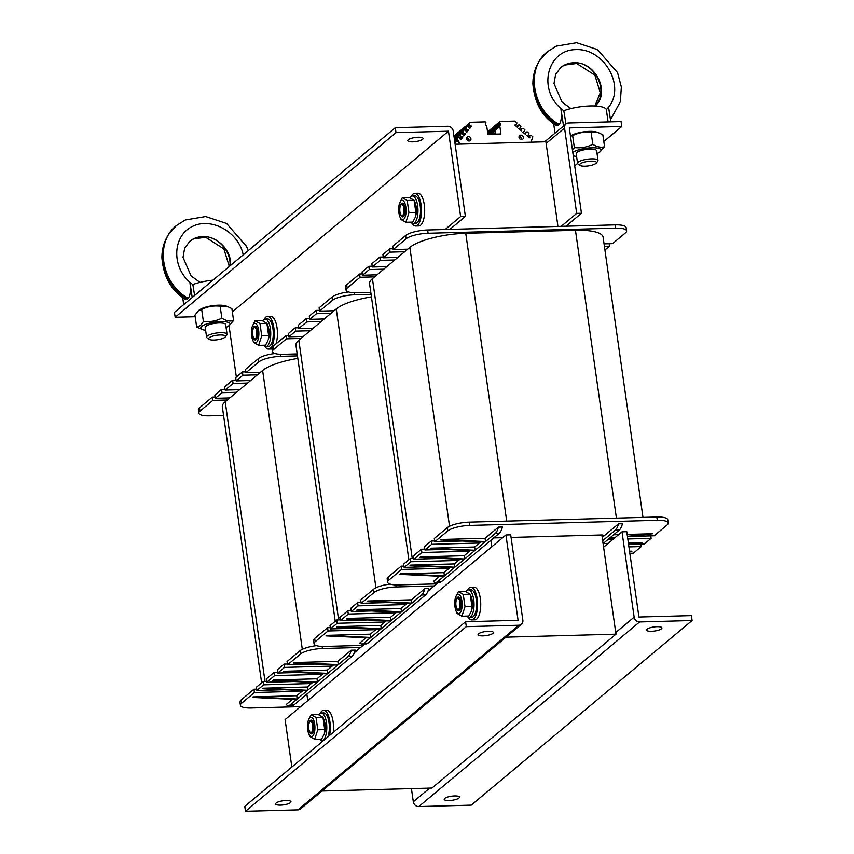 <?xml version="1.0" encoding="UTF-8"?>
<svg xmlns="http://www.w3.org/2000/svg" width="854" height="854" viewBox="0 0 854 854"><rect width="100%" height="100%" fill="white"/><g stroke="black" fill="none" stroke-linecap="round" stroke-linejoin="round"><path stroke-width="1.28" d="M427.95 591.171L438.454 582.385M354.335 652.712L364.839 643.927M307.782 700.632L306.853 694.153M321.926 791.039L431.953 788.05L615.98 634.191L505.963 637.18M490.89 540.294L491.808 546.774M455.118 144.262L545.898 141.796L557.95 226.427M601.856 534.967L615.98 634.191M408.852 559.744L369.568 283.741A43.639 11.636 -8.1 0 1 372.429 278.682L409.856 247.404A43.639 11.636 -8.1 0 1 465.75 233.291L575.457 230.302A43.639 11.636 -8.1 0 1 603.095 237.166L642.987 517.407M407.71 249.197L393.192 249.592L406.066 238.821A17.197 4.59 -8.1 0 1 428.11 233.259L615.723 228.157A17.197 4.59 -8.1 0 1 626.612 230.858A17.197 4.59 -8.1 0 1 625.48 232.854L612.606 243.625L604.056 243.849M604.397 246.326L609.532 246.187L604.931 250.03M370.796 292.378L356.951 292.751A17.197 4.59 -8.1 0 1 346.051 290.05A17.197 4.59 -8.1 0 1 347.183 288.054L360.068 277.283L374.586 276.888M377.03 274.839L362.512 275.234L369.27 269.597L383.788 269.202M386.851 266.629L372.333 267.024L380.308 260.363L394.826 259.968M397.889 257.406L383.371 257.801L390.118 252.154L404.636 251.759M462.217 540.998L434.771 541.746L434.302 538.458L447.186 527.697L447.656 530.974A17.197 4.59 -8.1 0 1 469.689 525.413L657.302 520.31A17.197 4.59 -8.1 0 1 668.191 523.011A17.197 4.59 -8.1 0 1 667.059 525.007L654.185 535.778L631.149 536.397M469.689 525.413L469.22 522.136A17.197 4.59 171.9 0 0 447.186 527.697M469.22 522.136L656.833 517.022L657.302 520.31M668.191 523.011L667.732 519.734A17.197 4.59 171.9 0 0 656.833 517.022M445.137 549.4L424.95 549.955L424.491 546.667L431.238 541.03L434.654 540.934M441.358 558.431L413.912 559.178L413.443 555.901L421.417 549.229L424.844 549.143M431.548 566.64L404.102 567.387L403.632 564.11L410.379 558.463L413.795 558.367M388.762 580.208L388.292 576.93A17.197 4.59 171.9 0 0 387.161 578.916L387.631 582.204A17.197 4.59 -8.1 0 1 388.762 580.208L401.647 569.437L447.752 568.188L448.628 567.451M388.292 576.93L401.177 566.159L403.91 566.085M626.612 230.858L626.153 227.58A17.197 4.59 171.9 0 0 615.254 224.869L615.723 228.157M428.11 233.259L427.64 229.982L615.254 224.869M347.183 288.054L346.713 284.777A17.197 4.59 171.9 0 0 345.582 286.763L346.051 290.05M346.713 284.777L359.598 274.006L362.331 273.931M362.512 275.234L362.053 271.956L368.8 266.309L372.216 266.213M372.333 267.024L371.864 263.747L379.838 257.075L383.254 256.99M383.371 257.801L382.912 254.513L389.659 248.877L393.075 248.781M393.192 249.592L392.723 246.304L405.607 235.533L406.066 238.821M427.64 229.982A17.197 4.59 171.9 0 0 405.607 235.533M359.598 274.006L360.068 277.283M389.659 248.877L390.118 252.154M379.838 257.075L380.308 260.363M368.8 266.309L369.27 269.597M609.18 243.71L609.532 246.187M629.579 551.396L631.949 551.15L629.644 551.833M628.512 543.87L642.379 542.429L628.565 544.308M603.49 546.453L604.632 546.336M627.434 536.333L652.798 533.718L627.498 536.782M614.442 538.127L609.542 538.191L615.061 537.614M629.558 551.214L631.949 551.15M603.191 543.496L608.187 543.357M628.352 542.813L642.379 542.429M613.62 534.775L618.616 534.647M627.156 534.412L652.798 533.718M602.678 540.71L615.243 530.206A17.197 6.554 -91.6 0 0 618.456 523.844L622.438 523.737A17.197 6.554 88.4 0 1 619.225 530.099L609.542 538.191M608.934 538.703L603.084 543.582M602.209 537.433L618.456 523.844M493.74 537.903L502.718 537.668M511.076 537.433L602.091 534.956L603.18 535.234L602.049 536.28M400.238 573.835L399.629 574.347L443.813 576.439L444.432 575.927L400.238 573.835L443.963 572.639L444.432 575.927L454.862 567.205L410.667 565.113L454.392 563.918L454.862 567.205L464.672 558.996L420.478 556.904L464.202 555.719L464.672 558.996L475.102 550.275L430.907 548.183L474.632 546.998L475.102 550.275L485.531 541.564L441.337 539.472L485.061 538.276L485.531 541.564L495.203 533.472L499.174 533.366A17.197 6.554 -91.6 0 0 502.387 527.003L498.416 527.11A17.197 6.554 88.4 0 1 495.203 533.472M443.813 576.439L437.536 581.681A17.197 6.554 88.4 0 1 435.668 582.46A17.197 6.554 88.4 0 1 433.394 581.478L439.661 576.236M435.668 582.46L439.65 582.353A17.197 6.554 -91.6 0 0 441.518 581.574L499.174 533.366M410.667 565.113L410.048 565.626L454.243 567.718M420.478 556.904L419.869 557.416L464.064 559.509M430.907 548.183L430.299 548.695L474.482 550.787M441.337 539.472L440.728 539.984L484.912 542.077M443.963 572.639L450.09 567.515M485.061 538.276L498.416 527.11M454.392 563.918L459.9 559.317M474.632 546.998L480.759 541.874M436.682 583.869L398.53 584.905A17.197 4.59 -8.1 0 1 387.631 582.204M630.263 555.773L629.91 553.307M628.939 546.88L641.301 546.549L633.326 553.211L629.846 553.307M627.807 538.97L651.111 538.34L644.364 543.977L628.587 544.414M607.963 539.514L612.948 539.376M434.771 541.746L447.656 530.974M424.95 549.955L431.697 544.308L477.813 543.059L479.307 541.81M413.912 559.178L421.887 552.517L467.992 551.257L468.878 550.531M404.102 567.387L410.849 561.751L456.954 560.491L458.449 559.242M464.202 555.719L470.33 550.595M477.813 543.059L477.621 541.724M431.697 544.308L431.238 541.03M467.992 551.257L467.885 550.478M421.887 552.517L421.417 549.229M456.954 560.491L456.762 559.167M410.849 561.751L410.379 558.463M447.752 568.188L447.645 567.408M401.647 569.437L401.177 566.159M641.301 546.549L640.948 544.073M651.111 538.34L650.759 535.864M261.623 682.826L222.339 406.824A43.639 11.636 -8.1 0 1 225.21 401.775L262.626 370.487A43.639 11.636 -8.1 0 1 297.822 358.413M260.481 372.28L245.963 372.675L258.847 361.904A17.197 4.59 -8.1 0 1 280.881 356.342L297.47 355.894M223.567 415.46L209.721 415.834A17.197 4.59 -8.1 0 1 198.822 413.133A17.197 4.59 -8.1 0 1 199.953 411.148L212.838 400.377L227.356 399.982M229.811 397.921L215.293 398.316L222.04 392.68L236.558 392.285M239.622 389.723L225.104 390.118L233.078 383.446L247.596 383.051M250.67 380.489L236.152 380.884L242.899 375.248L257.417 374.853M314.987 664.081L287.542 664.828L287.072 661.551L299.957 650.78L300.427 654.057A17.197 4.59 -8.1 0 1 322.46 648.506L360.623 647.46M316.46 645.645A17.197 4.59 171.9 0 0 299.957 650.78M297.907 672.493L277.731 673.037L277.262 669.76L284.008 664.113L287.424 664.017M294.128 681.524L266.683 682.271L266.224 678.983L274.198 672.322L277.614 672.226M284.318 689.733L256.873 690.48L256.403 687.192L263.149 681.556L266.576 681.46M241.533 703.301L241.074 700.013A17.197 4.59 171.9 0 0 239.942 702.009L240.401 705.287A17.197 4.59 -8.1 0 1 241.533 703.301L254.417 692.53L300.523 691.27L301.409 690.534M241.074 700.013L253.948 689.242L256.691 689.167M199.953 411.148L199.484 407.86A17.197 4.59 171.9 0 0 198.363 409.856L198.822 413.133M199.484 407.86L212.368 397.089L215.101 397.014M215.293 398.316L214.824 395.039L221.57 389.403L224.986 389.307M225.104 390.118L224.645 386.83L232.619 380.169L236.035 380.073M236.152 380.884L235.683 377.607L242.429 371.96L245.845 371.864M245.963 372.675L245.493 369.398L258.378 358.627L258.847 361.904M274.881 353.492A17.197 4.59 171.9 0 0 258.378 358.627M212.368 397.089L212.838 400.377M242.429 371.96L242.899 375.248M232.619 380.169L233.078 383.446M221.57 389.403L222.04 392.68M253.008 696.917L252.4 697.43L296.594 699.522L297.203 699.01L253.008 696.917L296.733 695.732L297.203 699.01L307.632 690.288L263.438 688.196L307.162 687.011L307.632 690.288L317.442 682.09L273.259 679.997L316.983 678.802L317.442 682.09L327.872 673.368L283.688 671.276L327.413 670.08L327.872 673.368L338.301 664.647L294.118 662.555L337.832 661.37L338.301 664.647L347.973 656.555L351.955 656.448A17.197 6.554 -91.6 0 0 355.168 650.097L351.197 650.204A17.197 6.554 88.4 0 1 347.973 656.555M296.594 699.522L290.317 704.774A17.197 6.554 88.4 0 1 288.449 705.553A17.197 6.554 88.4 0 1 286.165 704.561L292.431 699.33M288.449 705.553L292.42 705.447A17.197 6.554 -91.6 0 0 294.288 704.657L351.955 656.448M263.438 688.196L262.829 688.708L307.024 690.801M273.259 679.997L272.639 680.51L316.834 682.602M283.688 671.276L283.069 671.788L327.263 673.881M294.118 662.555L293.498 663.067L337.693 665.159M296.733 695.732L302.86 690.608M337.832 661.37L351.197 650.204M307.162 687.011L312.671 682.399M327.413 670.08L333.53 664.967M300.587 706.653L251.3 707.998A17.197 4.59 -8.1 0 1 240.401 705.287M287.542 664.828L300.427 654.057M277.731 673.037L284.478 667.401L330.583 666.141L332.078 664.892M266.683 682.271L274.657 675.599L320.773 674.35L321.648 673.614M256.873 690.48L263.619 684.833L309.724 683.584L311.219 682.335M316.983 678.802L323.1 673.678M330.583 666.141L330.391 664.818M284.478 667.401L284.008 664.113M320.773 674.35L320.656 673.571M274.657 675.599L274.198 672.322M309.724 683.584L309.543 682.25M263.619 684.833L263.149 681.556M300.523 691.27L300.416 690.491M254.417 692.53L253.948 689.242M335.238 621.285L295.954 345.283A43.639 11.636 -8.1 0 1 298.825 340.234L336.241 308.945A43.639 11.636 -8.1 0 1 371.437 296.861M334.095 310.739L319.577 311.134L332.462 300.362A17.197 4.59 -8.1 0 1 354.495 294.801L371.074 294.352M297.181 353.919L283.336 354.293A17.197 4.59 -8.1 0 1 272.437 351.592A17.197 4.59 -8.1 0 1 273.568 349.596L286.453 338.824L300.971 338.43M303.426 336.38L288.908 336.775L295.655 331.138L310.173 330.744M313.237 328.182L298.719 328.576L306.693 321.905L321.211 321.51M324.274 318.948L309.756 319.343L316.514 313.696L331.032 313.301M388.602 602.54L361.157 603.287L360.687 600.01L373.572 589.239L374.041 592.516A17.197 4.59 -8.1 0 1 396.075 586.954L434.227 585.919M390.075 584.093A17.197 4.59 171.9 0 0 373.572 589.239M371.522 610.941L351.346 611.496L350.877 608.208L357.623 602.572L361.039 602.476M367.743 619.983L340.298 620.73L339.828 617.442L347.802 610.781L351.229 610.685M357.933 628.181L330.487 628.928L330.018 625.651L336.764 620.004L340.18 619.919M315.147 641.749L314.678 638.472A17.197 4.59 171.9 0 0 313.546 640.457L314.016 643.745A17.197 4.59 -8.1 0 1 315.147 641.749L328.032 630.989L374.137 629.729L375.013 628.992M314.678 638.472L327.562 627.701L330.295 627.626M273.568 349.596L273.099 346.318A17.197 4.59 171.9 0 0 271.967 348.304L272.437 351.592M273.099 346.318L285.983 335.547L288.716 335.473M288.908 336.775L288.438 333.498L295.185 327.851L298.601 327.765M298.719 328.576L298.249 325.289L306.223 318.627L309.65 318.531M309.756 319.343L309.297 316.055L316.044 310.418L319.46 310.322M319.577 311.134L319.108 307.856L331.992 297.085L332.462 300.362M348.496 291.94A17.197 4.59 171.9 0 0 331.992 297.085M285.983 335.547L286.453 338.824M316.044 310.418L316.514 313.696M306.223 318.627L306.693 321.905M295.185 327.851L295.655 331.138M326.623 635.376L326.014 635.888L370.198 637.981L370.817 637.468L326.623 635.376L370.348 634.18L370.817 637.468L381.247 628.747L337.052 626.655L380.777 625.47L381.247 628.747L391.057 620.538L346.873 618.445L390.588 617.261L391.057 620.538L401.487 611.827L357.292 609.735L401.017 608.539L401.487 611.827L411.916 603.105L367.722 601.013L411.447 599.818L411.916 603.105L421.588 595.014L425.57 594.907A17.197 6.554 -91.6 0 0 428.783 588.545L424.801 588.652A17.197 6.554 88.4 0 1 421.588 595.014M370.198 637.981L363.932 643.222A17.197 6.554 88.4 0 1 362.064 644.012A17.197 6.554 88.4 0 1 359.78 643.019L366.046 637.778M362.064 644.012L366.035 643.895A17.197 6.554 -91.6 0 0 367.903 643.115L425.57 594.907M337.052 626.655L336.444 627.167L380.628 629.259M346.873 618.445L346.254 618.958L390.449 621.05M357.292 609.735L356.684 610.247L400.878 612.339M367.722 601.013L367.113 601.526L411.308 603.618M370.348 634.18L376.475 629.067M411.447 599.818L424.801 588.652M380.777 625.47L386.286 620.858M401.017 608.539L407.144 603.415M363.067 645.41L324.915 646.446A17.197 4.59 -8.1 0 1 314.016 643.745M361.157 603.287L374.041 592.516M351.346 611.496L358.093 605.849L404.198 604.6L405.693 603.351M340.298 620.73L348.272 614.058L394.388 612.809L395.263 612.072M330.487 628.928L337.234 623.292L383.339 622.032L384.834 620.794M390.588 617.261L396.715 612.137M404.198 604.6L404.006 603.276M358.093 605.849L357.623 602.572M394.388 612.809L394.27 612.019M348.272 614.058L347.802 610.781M383.339 622.032L383.147 620.709M337.234 623.292L336.764 620.004M374.137 629.729L374.031 628.95M328.032 630.989L327.562 627.701M454.595 795.939A7.739 2.06 -8.1 0 1 459.495 797.156A7.739 2.06 -8.1 0 1 452.129 800.283A7.739 2.06 -8.1 0 1 444.165 799.333A7.739 2.06 -8.1 0 1 454.595 795.939M657.025 626.687A7.739 2.06 -8.1 0 1 661.935 627.904A7.739 2.06 -8.1 0 1 654.559 631.042A7.739 2.06 -8.1 0 1 646.606 630.092A7.739 2.06 -8.1 0 1 657.025 626.687M603.597 547.2L622 531.807L634.148 617.154A5.167 4.569 50.1 0 0 639.625 621.958L692.092 620.527L471.248 805.151L418.78 806.582A5.167 4.569 -129.9 0 1 413.315 801.789L411.436 788.605M622 531.807L626.772 531.679L638.92 617.026L691.388 615.606L692.092 620.527M568.604 122.997A5.167 4.569 50.1 0 0 565.999 123.958A5.167 4.569 50.1 0 0 564.537 128.047L576.685 213.393L581.457 213.265L569.308 127.919L621.776 126.488L621.071 121.567L568.604 122.997M574.71 165.847L577.582 163.434M603.821 141.508L621.776 126.488M576.685 213.393L561.195 226.342M565.967 226.214L581.457 213.265M482.969 635.888A7.739 2.06 -8.1 0 1 478.069 634.671A7.739 2.06 -8.1 0 1 485.446 631.544A7.739 2.06 -8.1 0 1 493.398 632.494A7.739 2.06 -8.1 0 1 482.969 635.888M280.539 805.141A7.739 2.06 -8.1 0 1 275.639 803.924A7.739 2.06 -8.1 0 1 283.005 800.785A7.739 2.06 -8.1 0 1 290.958 801.735A7.739 2.06 -8.1 0 1 280.539 805.141M521.388 624.274L300.555 808.909A5.167 4.569 -129.9 0 1 297.939 809.87L245.482 811.3L466.316 626.665L518.784 625.245A5.167 4.569 50.1 0 0 521.388 624.274A5.167 4.569 50.1 0 0 522.851 620.185L510.703 534.839L505.931 534.967L518.079 620.314L465.611 621.744L466.316 626.665M245.482 811.3L244.778 806.379L465.611 621.744M291.844 767.02L285.097 719.602L505.931 534.967M418.182 137.238A7.739 2.06 -8.1 0 1 423.082 138.455A7.739 2.06 -8.1 0 1 415.717 141.593A7.739 2.06 -8.1 0 1 407.753 140.632A7.739 2.06 -8.1 0 1 418.182 137.238M449.898 229.374L465.387 216.425L453.239 131.078A5.167 4.569 50.1 0 0 447.774 126.285L395.306 127.705L174.462 312.34L175.166 317.261L195.182 316.717M465.387 216.425L460.616 216.553L448.467 131.206L232.352 311.891L448.467 131.206L396 132.637L175.166 317.261M396 132.637L395.306 127.705M236.344 377.052L229.043 325.737M460.616 216.553L445.137 229.502M264.185 319.311A16.343 6.224 88.4 0 1 267.59 316.418L270.771 316.332A16.343 6.224 88.4 0 1 277.038 327.787A16.343 6.224 88.4 0 1 275.991 343.895M272.063 348.955A16.343 6.224 88.4 0 1 271.657 348.998L268.476 349.083A16.343 6.224 88.4 0 1 264.921 346.372M267.59 316.418A16.343 6.224 88.4 0 1 273.867 327.872A16.343 6.224 88.4 0 1 268.476 349.083M467.469 590.135A16.343 6.224 88.4 0 1 470.874 587.242L474.055 587.157A16.343 6.224 88.4 0 1 480.332 598.622A16.343 6.224 88.4 0 1 474.952 619.823L471.771 619.908A16.343 6.224 88.4 0 1 468.205 617.207M470.874 587.242A16.343 6.224 88.4 0 1 477.151 598.707A16.343 6.224 88.4 0 1 471.771 619.908M320.25 713.229A16.343 6.224 88.4 0 1 323.655 710.325L326.836 710.24A16.343 6.224 88.4 0 1 333.103 721.705A16.343 6.224 88.4 0 1 333.22 732.433M323.655 710.325A16.343 6.224 88.4 0 1 329.922 721.79A16.343 6.224 88.4 0 1 329.537 735.518M322.065 741.763A16.343 6.224 88.4 0 1 320.987 740.29M411.404 196.228A16.343 6.224 88.4 0 1 414.82 193.324L417.99 193.239A16.343 6.224 88.4 0 1 424.267 204.704A16.343 6.224 88.4 0 1 418.887 225.915L415.706 226A16.343 6.224 88.4 0 1 412.14 223.289M414.82 193.324A16.343 6.224 88.4 0 1 421.086 204.789A16.343 6.224 88.4 0 1 415.706 226M262.68 320.762A13.76 5.241 88.4 0 1 265.114 319.065A13.76 5.241 88.4 0 1 270.622 330.669A13.76 5.241 88.4 0 1 267.355 345.945A13.76 5.241 88.4 0 1 265.861 346.575A13.76 5.241 88.4 0 1 263.523 345.24M265.114 319.065L267.665 318.99A13.76 5.241 88.4 0 1 273.163 330.605A13.76 5.241 88.4 0 1 269.907 345.881A13.76 5.241 88.4 0 1 268.412 346.5L265.861 346.575M409.909 197.68A13.76 5.241 88.4 0 1 412.343 195.972A13.76 5.241 88.4 0 1 417.841 207.586A13.76 5.241 88.4 0 1 414.585 222.862A13.76 5.241 88.4 0 1 413.09 223.492A13.76 5.241 88.4 0 1 410.753 222.147M412.343 195.972L414.884 195.908A13.76 5.241 88.4 0 1 420.392 207.511A13.76 5.241 88.4 0 1 417.126 222.787A13.76 5.241 88.4 0 1 415.631 223.417L413.09 223.492M465.974 591.598A13.76 5.241 88.4 0 1 468.408 589.89A13.76 5.241 88.4 0 1 473.906 601.504A13.76 5.241 88.4 0 1 470.65 616.78A13.76 5.241 88.4 0 1 469.156 617.399A13.76 5.241 88.4 0 1 466.818 616.065M468.408 589.89L470.949 589.826A13.76 5.241 88.4 0 1 476.447 601.429A13.76 5.241 88.4 0 1 473.191 616.705A13.76 5.241 88.4 0 1 471.696 617.335L469.156 617.399M318.745 714.681A13.76 5.241 88.4 0 1 321.179 712.983A13.76 5.241 88.4 0 1 326.676 724.587A13.76 5.241 88.4 0 1 323.42 739.863A13.76 5.241 88.4 0 1 321.926 740.493A13.76 5.241 88.4 0 1 319.588 739.158M321.179 712.983L323.719 712.909A13.76 5.241 88.4 0 1 328.875 721.715A13.76 5.241 88.4 0 1 327.819 736.949M401.145 204.714A5.562 2.114 88.4 0 1 404.027 210.33A5.562 2.114 88.4 0 1 401.166 215.112A5.562 2.114 88.4 0 1 399.789 210.084A5.562 2.114 88.4 0 1 400.9 204.981A5.562 2.114 88.4 0 1 401.145 204.714M253.926 327.808A5.562 2.114 88.4 0 1 256.798 333.423A5.562 2.114 88.4 0 1 253.948 338.205A5.562 2.114 88.4 0 1 252.56 333.167A5.562 2.114 88.4 0 1 253.67 328.075A5.562 2.114 88.4 0 1 253.926 327.808M309.991 721.726A5.562 2.114 88.4 0 1 312.863 727.341A5.562 2.114 88.4 0 1 310.013 732.124A5.562 2.114 88.4 0 1 308.625 727.085A5.562 2.114 88.4 0 1 309.735 721.982A5.562 2.114 88.4 0 1 309.991 721.726M457.21 598.633A5.562 2.114 88.4 0 1 460.092 604.248A5.562 2.114 88.4 0 1 457.232 609.03A5.562 2.114 88.4 0 1 455.855 604.002A5.562 2.114 88.4 0 1 456.954 598.9A5.562 2.114 88.4 0 1 457.21 598.633M404.839 207.96A6.885 2.615 -91.6 0 0 404.123 205.141A6.885 2.615 -91.6 0 0 400.398 205.184A6.885 2.615 -91.6 0 0 400.665 214.941A6.885 2.615 -91.6 0 0 404.38 214.781A6.885 2.615 -91.6 0 0 404.839 207.96M403.696 219.286A9.714 3.704 -91.6 0 0 405.415 204.907A9.714 3.704 -91.6 0 0 399.555 203.273A9.714 3.704 -91.6 0 0 399.928 216.895A9.714 3.704 -91.6 0 0 403.696 219.286M407.198 200.476L414.126 200.284L415.172 202.846A9.714 3.704 88.4 0 1 415.535 216.468L415.877 212.603L414.126 200.284L409.258 197.455L402.33 197.648L407.198 200.476L408.949 212.795L405.842 222.286L400.974 219.457L399.928 216.895M399.555 203.273L402.33 197.648M405.842 222.286L412.77 222.093L415.183 217.503M408.949 212.795L415.877 212.603M257.609 331.053A6.885 2.615 -91.6 0 0 256.894 328.224A6.885 2.615 -91.6 0 0 253.179 328.267A6.885 2.615 -91.6 0 0 253.446 338.024A6.885 2.615 -91.6 0 0 257.15 337.874A6.885 2.615 -91.6 0 0 257.609 331.053M256.478 342.369A9.714 3.704 -91.6 0 0 258.186 327.989A9.714 3.704 -91.6 0 0 252.336 326.367A9.714 3.704 -91.6 0 0 252.699 339.977A9.714 3.704 -91.6 0 0 256.478 342.369M259.968 323.559L266.896 323.367L267.942 325.94A9.714 3.704 88.4 0 1 268.316 339.55L268.647 335.686L266.896 323.367L262.039 320.549L255.111 320.73L259.968 323.559L261.719 335.878L258.613 345.368L253.745 342.55L252.699 339.977M252.336 326.367L255.111 320.73M258.613 345.368L265.541 345.187L267.964 340.597M261.719 335.878L268.647 335.686M460.893 601.878A6.885 2.615 -91.6 0 0 460.178 599.06A6.885 2.615 -91.6 0 0 456.463 599.102A6.885 2.615 -91.6 0 0 456.73 608.859A6.885 2.615 -91.6 0 0 460.445 608.699A6.885 2.615 -91.6 0 0 460.893 601.878M459.762 613.204A9.714 3.704 -91.6 0 0 461.47 598.814A9.714 3.704 -91.6 0 0 455.62 597.192A9.714 3.704 -91.6 0 0 455.993 610.813A9.714 3.704 -91.6 0 0 459.762 613.204M463.263 594.384L470.191 594.203L471.237 596.765A9.714 3.704 88.4 0 1 471.6 610.386L471.942 606.521L470.191 594.203L465.323 591.374L458.395 591.566L463.263 594.384L465.014 606.703L461.897 616.204L457.039 613.375L455.993 610.813M455.62 597.192L458.395 591.566M461.897 616.204L468.825 616.012L471.248 611.421M465.014 606.703L471.942 606.521M313.674 724.961A6.885 2.615 -91.6 0 0 312.959 722.142A6.885 2.615 -91.6 0 0 309.244 722.185A6.885 2.615 -91.6 0 0 309.5 731.942A6.885 2.615 -91.6 0 0 313.215 731.782A6.885 2.615 -91.6 0 0 313.674 724.961M312.543 736.287A9.714 3.704 -91.6 0 0 314.251 721.908A9.714 3.704 -91.6 0 0 308.39 720.274A9.714 3.704 -91.6 0 0 308.764 733.896A9.714 3.704 -91.6 0 0 312.543 736.287M316.033 717.477L322.961 717.285L324.008 719.858A9.714 3.704 88.4 0 1 324.381 733.469L324.712 729.604L322.961 717.285L318.094 714.456L311.166 714.649L316.033 717.477L317.784 729.796L314.678 739.286L309.81 736.458L308.764 733.896M308.39 720.274L311.166 714.649M314.678 739.286L321.606 739.094L324.018 734.504M317.784 729.796L324.712 729.604M580.208 163.893A8.476 2.263 -8.1 0 1 590.562 161.171A8.476 2.263 -8.1 0 1 596.199 163.157A8.476 2.263 -8.1 0 1 588.363 165.922A8.476 2.263 -8.1 0 1 580.069 165.452A8.476 2.263 -8.1 0 1 580.208 163.893M596.199 163.157L597.715 161.278A10.323 2.754 171.9 0 0 598.014 160.467A10.323 2.754 171.9 0 0 589.473 158.961A10.323 2.754 171.9 0 0 578.254 162.185A10.323 2.754 171.9 0 0 577.571 163.381A10.323 2.754 171.9 0 0 578.083 164.075L580.069 165.452M565.967 123.99L563.811 110.721A25.801 6.875 171.9 0 1 590.125 105.928A25.801 6.875 171.9 0 1 606.351 109.568L608.091 121.919M554.961 133.181L553.691 123.67M610.802 121.844L608.582 107.166C625.79 86.318 604.152 48.187 575.927 49.607C547.499 49.724 537.529 88.72 560.886 108.458C561.889 116.731 561.291 122.058 559.082 124.438L556.189 125.357M563.533 126.018L560.886 108.458L563.832 110.817M594.95 105.971C609.873 91.848 594.758 61.125 573.674 62.748C568.689 62.918 564.323 64.541 560.587 67.605M570.942 108.543L562.049 102.074L554 83.575L555.612 74.437L560.726 67.487C564.387 64.498 568.711 62.918 573.674 62.748C595.313 61.082 610.941 92.627 595.099 105.971M610.482 119.763L620.356 101.669L621.349 87.087L617.549 72.611L597.533 49.628L576.642 42.7L556.253 46.159L547.446 51.688C525.52 68.63 532.042 109.387 559.082 124.438M558.078 125.282C531.231 110.059 525.221 68.875 547.339 51.774L539.408 60.826C535.042 67.765 532.875 75.462 532.885 83.916C534.487 103.056 542.279 116.891 556.274 125.41M209.241 337.725A8.476 2.263 -8.1 0 1 219.595 335.003A8.476 2.263 -8.1 0 1 225.221 336.988A8.476 2.263 -8.1 0 1 217.396 339.753A8.476 2.263 -8.1 0 1 209.102 339.284A8.476 2.263 -8.1 0 1 209.241 337.725M225.221 336.988L226.748 335.11A10.323 2.754 171.9 0 0 227.047 334.298A10.323 2.754 171.9 0 0 218.507 332.793A10.323 2.754 171.9 0 0 207.287 336.017A10.323 2.754 171.9 0 0 206.604 337.202A10.323 2.754 171.9 0 0 207.116 337.906L209.102 339.284M212.956 280.165A25.801 6.875 171.9 0 0 192.844 284.553L194.616 295.495M183.674 304.632L182.724 297.502M192.214 297.502L189.908 282.29C190.922 290.563 190.325 295.89 188.104 298.27L185.222 299.188M229.939 265.957C231.466 251.055 217.279 235.747 202.708 236.579C197.712 236.75 193.346 238.373 189.609 241.436M189.716 241.362L189.759 241.319C193.42 238.33 197.733 236.75 202.708 236.579C217.268 235.757 231.797 250.777 230.601 265.413M248.204 250.692L246.571 246.443L226.566 223.46L205.675 216.532L185.286 219.99L176.468 225.52C154.553 242.461 161.064 283.218 188.104 298.27M187.101 299.113C160.264 283.891 154.243 242.707 176.372 225.605M198.672 310.461L199.985 309.575A14.796 3.939 -8.1 0 1 218.378 305.198A14.796 3.939 -8.1 0 1 225.691 305.913L227.281 306.426L220.151 306.234C213.724 305.433 207.575 306.501 201.683 309.458L198.672 310.461L194.958 315.083L196.655 327.007C199.163 327.007 201.405 325.128 203.38 321.382C209.806 322.182 215.955 321.104 221.848 318.158C226.032 320.826 229.939 321.627 233.59 320.56L228.562 326.068A14.796 3.939 171.9 0 0 220.716 321.616A14.796 3.939 171.9 0 0 204.234 324.936A14.796 3.939 171.9 0 0 202.846 329.729A14.796 3.939 171.9 0 0 205.622 330.274M227.047 334.298L225.659 324.552A10.323 2.754 171.9 0 0 224.218 323.442A10.323 2.754 171.9 0 0 215.048 323.303A10.323 2.754 171.9 0 0 206.284 325.993A10.323 2.754 171.9 0 0 205.899 326.281A10.323 2.754 171.9 0 0 205.227 327.498M226.054 327.37A14.796 3.939 171.9 0 0 228.562 326.068M233.59 320.56L231.893 308.636L227.281 306.426M202.846 329.729L196.655 327.007M201.683 309.458L203.38 321.382M220.151 306.234L221.848 318.158M570.472 136.064L570.952 135.743A14.796 3.939 -8.1 0 1 589.345 131.367A14.796 3.939 -8.1 0 1 596.658 132.082L598.248 132.594L591.117 132.402C584.702 131.601 578.542 132.669 572.65 135.626L570.483 136.149M596.626 150.763A10.323 2.754 171.9 0 0 595.195 149.61A10.323 2.754 171.9 0 0 586.025 149.471A10.323 2.754 171.9 0 0 577.251 152.161A10.323 2.754 171.9 0 0 576.866 152.45A10.323 2.754 171.9 0 0 576.194 153.667M597.021 153.539A14.796 3.939 171.9 0 0 599.529 152.236A14.796 3.939 171.9 0 0 591.683 147.785A14.796 3.939 171.9 0 0 572.81 152.503M573.824 155.898L573.269 155.716A14.796 3.939 171.9 0 0 573.824 155.898A14.796 3.939 171.9 0 0 576.589 156.442M572.5 150.379L574.347 147.55C580.773 148.35 586.933 147.272 592.815 144.326C596.999 147.005 600.917 147.806 604.557 146.728L602.86 134.804L598.248 132.594M604.557 146.728L599.529 152.236M572.65 135.626L574.347 147.55M591.117 132.402L592.815 144.326M490.335 129.776A0.865 0.758 50.1 0 0 489.662 130.619L487.613 132.327M531.028 142.191L532.843 136.789L531.103 135.274L529.726 136.042L529.384 137.825L526.811 135.572L528.434 134.911L528.925 133.363L527.11 131.772L525.733 132.53L525.391 134.324L522.808 132.071L524.441 131.409L524.932 129.861L523.107 128.26L521.73 129.029L521.388 130.822L518.816 128.559L520.449 127.897L520.929 126.36L519.115 124.759L517.737 125.527L517.396 127.321L514.813 125.058L516.446 124.396L516.937 122.859L514.898 121.076L500.273 121.471A0.865 0.758 50.1 0 0 499.59 122.314L489.673 130.769A0.683 0.608 50.1 0 0 489.993 131.27L487.73 133.16M499.611 122.453A0.683 0.608 50.1 0 0 499.932 122.965A0.683 0.608 50.1 0 1 500.241 123.467L500.359 124.353A0.683 0.608 50.1 0 1 500.348 124.631L499.878 126.146L494.914 130.299L495.373 128.783L490.409 132.936A0.683 0.608 50.1 0 0 490.431 132.658L490.303 131.772A0.683 0.608 50.1 0 0 489.993 131.27A0.683 0.608 50.1 0 1 490.303 131.772L487.826 133.843L495.448 133.235L495.832 134.11M499.878 126.146A0.683 0.608 50.1 0 0 499.857 126.424L500.935 133.971L487.901 134.334L486.823 126.776A0.683 0.608 50.1 0 0 486.727 126.499L485.841 125.026A0.683 0.608 50.1 0 1 485.734 124.748L485.606 123.862A0.683 0.608 50.1 0 1 485.777 123.35A0.683 0.608 50.1 0 0 485.937 122.827L485.926 122.688A0.865 0.758 50.1 0 0 485.008 121.887L470.383 122.282L454.029 136.576M470.383 122.282L468.867 124.161L469.796 125.666L471.6 126.232L469.679 128.623L468.835 126.862L467.245 126.178L454.179 137.654M467.245 126.178L465.9 127.854L466.818 129.36L468.622 129.925L466.711 132.317L465.857 130.555L464.277 129.861L454.264 138.263M468.867 124.161L464.128 128.783L465.409 126.435L453.944 136.021M465.9 127.854L461.16 132.477L462.281 130.331L454.104 137.163M495.309 125.623A0.865 0.758 50.1 0 0 494.626 126.467L489.662 130.619A0.865 0.758 50.1 0 1 489.897 129.936L494.872 125.784A0.865 0.758 50.1 0 0 494.626 126.467L494.647 126.616A0.683 0.608 50.1 0 0 494.957 127.118L489.993 131.27A0.683 0.608 50.1 0 1 489.673 130.769L487.634 132.477M495.32 133.608L494.893 130.577A0.683 0.608 50.1 0 1 494.914 130.299L495.373 128.783A0.683 0.608 50.1 0 0 495.395 128.506L495.267 127.62A0.683 0.608 50.1 0 0 494.957 127.118A0.683 0.608 50.1 0 1 495.267 127.62L490.303 131.772L490.431 132.658L489.043 133.811M464.277 129.861L458.182 136.17L459.303 134.025L454.328 138.732M462.921 131.548L463.839 133.053L465.654 133.619L463.733 135.999L462.889 134.249L461.299 133.555L454.488 139.81M489.363 133.811L490.409 132.936A0.683 0.608 50.1 0 0 490.431 132.658L500.241 123.467M461.299 133.555L454.413 139.319M454.638 140.867L458.331 137.248L459.911 137.942L460.765 139.693L462.676 137.313L460.872 136.747L459.954 135.242M457.039 138.86L460.37 144.123M470.928 138.743A2.37 2.092 50.1 0 0 467.223 136.992A2.37 2.092 50.1 0 0 470.255 140.622A2.37 2.092 50.1 0 0 470.928 138.743M523.395 137.313A2.37 2.092 -129.9 0 1 519.606 138.722A2.37 2.092 -129.9 0 1 521.933 135.348A2.37 2.092 -129.9 0 1 523.395 137.313M466.594 138.028A2.37 2.092 -129.9 0 1 469.134 141.059M466.551 138.295A2.146 1.9 -129.9 0 1 468.857 141.059M521.602 139.629A2.37 2.092 50.1 0 0 519.061 136.597M519.018 136.864A2.146 1.9 -129.9 0 1 521.324 139.629M495.256 133.64L494.893 130.577L499.857 126.424M490.762 133.768L494.914 130.299A0.683 0.608 50.1 0 0 494.893 130.577L491.082 133.758M500.348 124.631L495.373 128.783A0.683 0.608 50.1 0 0 495.395 128.506L500.359 124.353M499.59 122.314L494.647 126.616A0.683 0.608 50.1 0 0 494.957 127.118L499.932 122.965M517.962 125.25L516.467 126.509M517.737 125.527L516.51 126.552M517.898 126.691L517.278 127.214M516.446 124.396L515.229 125.421M521.954 128.751L520.46 130.011M521.73 129.029L520.513 130.054M521.901 130.192L521.271 130.715M520.449 127.897L519.221 128.922M525.957 132.263L524.452 133.512M525.733 132.53L524.505 133.555M525.893 133.694L525.263 134.217M524.441 131.409L523.224 132.423M529.95 135.765L528.455 137.014M529.726 136.042L528.509 137.056M529.896 137.195L529.266 137.729M528.434 134.911L527.217 135.925M458.331 137.248L454.574 140.398M460.573 136.48L459.281 137.569M460.872 136.747L459.687 137.74M461.993 136.715L459.975 138.401M462.676 137.313L460.306 139.298M454.894 142.714L457.349 140.835L459.836 144.134M463.541 132.797L462.249 133.875M463.839 133.053L462.654 134.046M464.971 133.021L462.953 134.708M465.654 133.619L463.274 135.605M466.519 129.103L465.227 130.182M466.818 129.36L465.633 130.352M467.939 129.328L465.921 131.014M468.622 129.925L466.252 131.911M469.497 125.41L468.195 126.488M469.796 125.666L468.6 126.659M470.917 125.634L468.899 127.321M471.6 126.232L469.22 128.217M412.247 558.409L372.429 278.682M449.535 526.235L409.856 247.404M616.417 518.122L575.457 230.302M506.71 521.111L465.75 233.291M619.225 530.099L615.243 530.206M441.518 581.574L437.536 581.681M265.018 681.503L225.21 401.775M302.316 649.328L262.626 370.487M280.881 356.342L280.592 354.293M294.288 704.657L290.317 704.774M322.46 648.506L322.171 646.446M338.632 619.961L298.825 340.234M375.931 587.787L336.241 308.945M354.495 294.801L354.196 292.751M367.903 643.115L363.932 643.222M396.075 586.954L395.776 584.905M639.625 621.958L418.78 806.582M413.315 801.789L429.679 788.103M615.745 632.547L634.148 617.154M564.537 128.047L546.133 143.429M297.939 809.87L518.784 625.245M606.361 109.664L608.582 107.166M243.187 254.887C238.821 231.914 210.863 216.553 191.926 226.716C172.615 236.227 171.505 266.544 189.908 282.29L192.865 284.649M466.786 139.618A2.146 1.9 -129.9 0 1 467.597 140.579M519.253 138.188A2.146 1.9 -129.9 0 1 520.065 139.159M454.712 141.401L457.05 139.448M565.999 123.958L544.628 141.828M323.634 740.439L321.926 740.493M401.166 215.112L402.213 216.286M400.9 204.981L401.871 203.754M253.948 338.205L254.994 339.38M253.67 328.075L254.652 326.836M310.013 732.124L311.048 733.287M309.735 721.982L310.717 720.755M457.232 609.03L458.278 610.204M456.954 598.9L457.936 597.672M576.183 153.624L577.571 163.381M596.626 150.72L598.014 160.467M561.644 66.783L564.601 65.053L576.642 63.463L594.875 75.12L600.266 92.744L594.928 105.971M205.216 327.456L206.604 337.202M190.677 240.614L193.623 238.885L205.675 237.295L223.908 248.952L229.299 266.491M189.759 241.33L184.635 248.268L183.034 257.406L191.072 275.906L199.975 282.375M176.383 225.595L168.441 234.658C164.075 241.597 161.897 249.293 161.908 257.748C163.509 276.888 171.312 290.723 185.307 299.242M487.549 131.9L489.897 129.936M494.872 125.784L499.836 121.631"/></g></svg>
